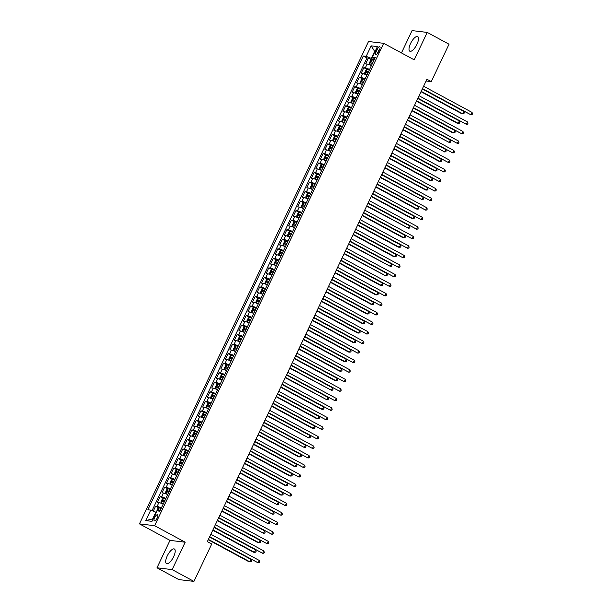 <?xml version="1.0" encoding="UTF-8"?>
<svg xmlns="http://www.w3.org/2000/svg" width="612" height="612" viewBox="0 0 612 612"><rect width="100%" height="100%" fill="white"/><g stroke="black" fill="none" stroke-linecap="round" stroke-linejoin="round"><path stroke-width="0.92" d="M173.647 556.691A8.308 3.022 -61.6 0 0 174.397 549.002A8.308 3.022 -61.6 0 0 167.252 555.926A8.308 3.022 -61.6 0 0 166.502 563.614A8.308 3.022 -61.6 0 0 173.647 556.691M416.956 44.286A8.308 3.022 -61.6 0 0 417.705 36.598A8.308 3.022 -61.6 0 0 410.56 43.521A8.308 3.022 -61.6 0 0 409.811 51.209A8.308 3.022 -61.6 0 0 416.956 44.286M157.223 517.951A3.404 1.239 -61.6 0 0 157.536 514.791A3.404 1.239 -61.6 0 0 154.607 517.63A3.404 1.239 -61.6 0 0 154.293 520.789A3.404 1.239 -61.6 0 0 157.223 517.951M156.986 567.791L172.14 569.611L185.161 542.201L169.998 540.381L156.986 567.791L178.796 579.579L193.95 581.4L211.721 543.984L207.353 541.628L426.901 79.269L431.261 81.626L449.024 44.209L427.222 32.421L412.06 30.6L401.457 52.938M169.998 540.381L139.467 523.88L368.516 41.501L383.678 43.322L154.629 525.7L139.467 523.88M371.377 65.66A4.261 0.566 -154.6 0 0 367.139 64.038L365.647 63.862L368.363 58.14L371.591 59.884M369.572 69.477A4.261 0.566 -154.6 0 0 365.333 67.856L363.834 67.672L367.062 69.416M363.834 67.672L361.118 73.394L362.618 73.57A4.261 0.566 -154.6 0 1 366.856 75.192M362.327 84.731A4.261 0.566 -154.6 0 0 358.089 83.102L356.589 82.926L359.313 77.204L362.541 78.948M357.798 94.263A4.261 0.566 -154.6 0 0 353.56 92.641L352.068 92.458L354.784 86.736L358.012 88.488M353.277 103.795A4.261 0.566 -154.6 0 0 349.031 102.173L347.54 101.99L350.255 96.275L353.484 98.019M348.748 113.327A4.261 0.566 -154.6 0 0 344.51 111.705L343.011 111.522L345.726 105.807L348.962 107.551M344.219 122.859A4.261 0.566 -154.6 0 0 339.981 121.237L338.49 121.061L341.205 115.339L344.434 117.083M339.691 132.391A4.261 0.566 -154.6 0 0 335.452 130.769L333.961 130.593L336.677 124.871L339.905 126.615M335.169 141.923A4.261 0.566 -154.6 0 0 330.931 140.301L329.432 140.125L332.148 134.403L335.376 136.147M330.641 151.462A4.261 0.566 -154.6 0 0 326.403 149.833L324.903 149.657L327.619 143.935L330.855 145.687M326.112 160.994A4.261 0.566 -154.6 0 0 321.874 159.372L320.382 159.189L323.098 153.467L326.326 155.219M321.591 170.526A4.261 0.566 -154.6 0 0 317.345 168.904L315.853 168.721L318.569 163.006L321.797 164.75M317.062 180.058A4.261 0.566 -154.6 0 0 312.824 178.436L311.324 178.253L314.04 172.538L317.276 174.282M312.533 189.59A4.261 0.566 -154.6 0 0 308.295 187.968L306.803 187.792L309.519 182.07L312.747 183.814M308.004 199.122A4.261 0.566 -154.6 0 0 303.766 197.5L302.274 197.324L304.99 191.602L308.219 193.346M303.483 208.661A4.261 0.566 -154.6 0 0 299.245 207.032L297.746 206.856L300.461 201.134L303.69 202.878M298.954 218.193A4.261 0.566 -154.6 0 0 294.716 216.572L293.217 216.388L295.933 210.666L299.169 212.418M294.426 227.725A4.261 0.566 -154.6 0 0 290.187 226.103L288.696 225.92L291.411 220.205L294.64 221.949M289.897 237.257A4.261 0.566 -154.6 0 0 285.659 235.635L284.167 235.452L286.883 229.737L290.111 231.481M285.376 246.789A4.261 0.566 -154.6 0 0 281.137 245.167L279.638 244.991L282.354 239.269L285.59 241.013M280.847 256.321A4.261 0.566 -154.6 0 0 276.609 254.699L275.117 254.523L277.833 248.801L281.061 250.545M276.318 265.853A4.261 0.566 -154.6 0 0 272.08 264.231L270.588 264.055L273.304 258.333L276.532 260.077M271.797 275.392A4.261 0.566 -154.6 0 0 267.559 273.763L266.059 273.587L268.775 267.865L272.003 269.617M267.268 284.924A4.261 0.566 -154.6 0 0 263.03 283.302L261.531 283.119L264.246 277.397L267.482 279.149M262.739 294.456A4.261 0.566 -154.6 0 0 258.501 292.834L257.009 292.651L259.725 286.936L262.953 288.68M258.21 303.988A4.261 0.566 -154.6 0 0 253.972 302.366L252.481 302.183L255.196 296.468L258.425 298.212M253.689 313.52A4.261 0.566 -154.6 0 0 249.451 311.898L247.952 311.722L250.668 306L253.896 307.744M249.16 323.052A4.261 0.566 -154.6 0 0 244.922 321.43L243.431 321.254L246.146 315.532L249.375 317.276M244.632 332.591A4.261 0.566 -154.6 0 0 240.394 330.962L238.902 330.786L241.618 325.064L244.846 326.808M240.111 342.123A4.261 0.566 -154.6 0 0 235.872 340.502L234.373 340.318L237.089 334.596L240.317 336.348M235.582 351.655A4.261 0.566 -154.6 0 0 231.344 350.033L229.844 349.85L232.56 344.135L235.796 345.879M231.053 361.187A4.261 0.566 -154.6 0 0 226.815 359.565L225.323 359.382L228.039 353.667L231.267 355.411M226.524 370.719A4.261 0.566 -154.6 0 0 222.286 369.097L220.794 368.921L223.51 363.199L226.738 364.943M222.003 380.251A4.261 0.566 -154.6 0 0 217.765 378.629L216.266 378.453L218.981 372.731L222.21 374.475M217.474 389.783A4.261 0.566 -154.6 0 0 213.236 388.161L211.744 387.985L214.46 382.263L217.688 384.007M212.945 399.322A4.261 0.566 -154.6 0 0 208.707 397.693L207.216 397.517L209.931 391.795L213.16 393.547M208.424 408.854A4.261 0.566 -154.6 0 0 204.186 407.232L202.687 407.049L205.403 401.327L208.631 403.078M203.895 418.386A4.261 0.566 -154.6 0 0 199.657 416.764L198.158 416.581L200.874 410.866L204.11 412.61M199.367 427.918A4.261 0.566 -154.6 0 0 195.129 426.296L193.637 426.113L196.353 420.398L199.581 422.142M194.838 437.45A4.261 0.566 -154.6 0 0 190.6 435.828L189.108 435.652L191.824 429.93L195.052 431.674M190.317 446.982A4.261 0.566 -154.6 0 0 186.079 445.36L184.579 445.184L187.295 439.462L190.523 441.206M185.788 456.521A4.261 0.566 -154.6 0 0 181.55 454.892L180.05 454.716L182.774 448.994L186.002 450.738M181.259 466.053A4.261 0.566 -154.6 0 0 177.021 464.432L175.529 464.248L178.245 458.526L181.473 460.278M176.738 475.585A4.261 0.566 -154.6 0 0 172.5 473.963L171 473.78L173.716 468.065L176.945 469.809M172.209 485.117A4.261 0.566 -154.6 0 0 167.971 483.495L166.472 483.312L169.187 477.597L172.423 479.341M167.68 494.649A4.261 0.566 -154.6 0 0 163.442 493.027L161.951 492.851L164.666 487.129L167.895 488.873M163.152 504.181A4.261 0.566 -154.6 0 0 158.913 502.559L157.422 502.383L160.137 496.661L163.366 498.405M376.946 49.465L375.952 51.569A3.297 1.201 -61.6 0 0 375.653 54.621A3.297 1.201 -61.6 0 0 378.491 51.867L379.486 49.771A3.297 1.201 -61.6 0 0 379.784 46.719A3.297 1.201 -61.6 0 0 376.946 49.465L379.08 50.62M374.858 51.951L374.49 51.745L371.323 58.423L366.19 56.335L363.329 55.99L147.859 509.765L150.728 510.11L145.748 520.598L151.975 521.347L156.955 510.859L159.824 511.204L375.286 57.429L372.417 57.084L374.575 58.936M366.19 56.335L371.17 45.854L377.397 46.604L372.417 57.084M368.363 58.14L366.993 57.972L152.044 510.645M161.346 507.998A4.261 0.566 25.4 0 0 157.108 506.376L155.609 506.193L153.26 511.142M160.137 496.661L161.629 496.837A4.261 0.566 25.4 0 1 165.867 498.466M164.666 487.129L166.158 487.305A4.261 0.566 25.4 0 1 170.396 488.927M169.187 477.597L170.687 477.773A4.261 0.566 25.4 0 1 174.925 479.395M173.716 468.065L175.216 468.241A4.261 0.566 25.4 0 1 179.454 469.863M178.245 458.526L179.737 458.709A4.261 0.566 25.4 0 1 183.975 460.331M182.774 448.994L184.266 449.177A4.261 0.566 25.4 0 1 188.504 450.799M187.295 439.462L188.794 439.646A4.261 0.566 25.4 0 1 193.032 441.267M191.824 429.93L193.315 430.106A4.261 0.566 25.4 0 1 197.554 431.735M196.353 420.398L197.844 420.574A4.261 0.566 25.4 0 1 202.082 422.196M200.874 410.866L202.373 411.042A4.261 0.566 25.4 0 1 206.611 412.664M205.403 401.327L206.902 401.51A4.261 0.566 25.4 0 1 211.14 403.132M209.931 391.795L211.423 391.978A4.261 0.566 25.4 0 1 215.661 393.6M214.46 382.263L215.952 382.446A4.261 0.566 25.4 0 1 220.19 384.068M218.981 372.731L220.481 372.907A4.261 0.566 25.4 0 1 224.719 374.536M223.51 363.199L225.002 363.375A4.261 0.566 25.4 0 1 229.24 364.997M228.039 353.667L229.531 353.843A4.261 0.566 25.4 0 1 233.769 355.465M232.56 344.135L234.059 344.311A4.261 0.566 25.4 0 1 238.298 345.933M237.089 334.596L238.588 334.779A4.261 0.566 25.4 0 1 242.826 336.401M241.618 325.064L243.109 325.247A4.261 0.566 25.4 0 1 247.347 326.869M246.146 315.532L247.638 315.716A4.261 0.566 25.4 0 1 251.876 317.337M250.668 306L252.167 306.176A4.261 0.566 25.4 0 1 256.405 307.805M255.196 296.468L256.688 296.644A4.261 0.566 25.4 0 1 260.926 298.266M259.725 286.936L261.217 287.112A4.261 0.566 25.4 0 1 265.455 288.734M264.246 277.397L265.746 277.58A4.261 0.566 25.4 0 1 269.984 279.202M268.775 267.865L270.274 268.048A4.261 0.566 25.4 0 1 274.513 269.67M273.304 258.333L274.796 258.516A4.261 0.566 25.4 0 1 279.034 260.138M277.833 248.801L279.324 248.977A4.261 0.566 25.4 0 1 283.563 250.606M282.354 239.269L283.853 239.445A4.261 0.566 25.4 0 1 288.091 241.067M286.883 229.737L288.374 229.913A4.261 0.566 25.4 0 1 292.62 231.535M291.411 220.205L292.903 220.381A4.261 0.566 25.4 0 1 297.141 222.003M295.933 210.666L297.432 210.849A4.261 0.566 25.4 0 1 301.67 212.471M300.461 201.134L301.961 201.317A4.261 0.566 25.4 0 1 306.199 202.939M304.99 191.602L306.482 191.785A4.261 0.566 25.4 0 1 310.72 193.407M309.519 182.07L311.011 182.246A4.261 0.566 25.4 0 1 315.249 183.875M314.04 172.538L315.54 172.714A4.261 0.566 25.4 0 1 319.778 174.336M318.569 163.006L320.068 163.182A4.261 0.566 25.4 0 1 324.306 164.804M323.098 153.467L324.589 153.65A4.261 0.566 25.4 0 1 328.828 155.272M327.619 143.935L329.118 144.118A4.261 0.566 25.4 0 1 333.356 145.74M332.148 134.403L333.647 134.586A4.261 0.566 25.4 0 1 337.885 136.208M336.677 124.871L338.168 125.047A4.261 0.566 25.4 0 1 342.406 126.676M341.205 115.339L342.697 115.515A4.261 0.566 25.4 0 1 346.935 117.137M345.726 105.807L347.226 105.983A4.261 0.566 25.4 0 1 351.464 107.605M350.255 96.275L351.755 96.451A4.261 0.566 25.4 0 1 355.993 98.073M354.784 86.736L356.276 86.919A4.261 0.566 25.4 0 1 360.514 88.541M359.313 77.204L360.805 77.387A4.261 0.566 25.4 0 1 365.043 79.009M374.1 59.922L371.323 58.423M172.14 569.611L193.95 581.4M185.161 542.201L154.629 525.7M383.678 43.322L414.209 59.831L427.222 32.421M426.074 81.006L431.261 81.626M374.927 51.798L371.17 45.854M156.221 512.397L155.853 512.198L152.686 518.869L153.122 518.922M366.993 57.972L363.329 55.99M155.609 506.193L158.837 507.937M150.728 510.11L155.853 512.198M145.748 520.598L152.686 518.869M422.303 88.947L470.911 114.796L422.464 88.602M472.043 112.409L472.533 113.702L472.074 114.658L470.911 114.796L472.043 112.409L423.596 86.223M373.825 60.519L371.744 59.785L370.474 60.642L369.113 63.495L369.48 64.551L371.56 65.285M369.48 64.551L371.476 65.453M421.002 91.693L461.693 113.687L462.718 113.809L463.85 111.43L422.295 88.962M372.96 62.332L371.3 61.69L370.757 62.837L372.417 63.472M372.012 63.51L372.884 62.501M421.163 91.349L462.718 113.809L463.881 113.671L464.34 112.723L463.85 111.43M416.634 100.881L458.189 123.341L459.321 120.962L417.767 98.494L466.382 124.328L417.942 98.142M467.514 121.949L468.004 123.234L467.553 124.19L466.382 124.328L467.514 121.949L419.075 95.755M412.113 110.412L453.66 132.88L454.793 130.494L413.245 108.033L461.853 133.86L413.414 107.674M462.986 131.481L463.475 132.773L463.024 133.722L461.853 133.86L462.986 131.481L414.546 105.287M408.724 117.55L457.332 143.392L408.885 117.206M458.464 141.012L458.946 142.305L458.495 143.254L457.332 143.392L458.464 141.012L410.017 114.819M404.195 127.082L452.803 152.931L404.356 126.738M453.936 150.544L454.425 151.837L453.966 152.786L452.803 152.931L453.936 150.544L405.488 124.351M369.296 70.051L367.215 69.317L365.945 70.173L364.591 73.035L364.959 74.083L367.032 74.817M364.959 74.083L366.948 74.985M416.474 101.225L457.164 123.219L459.36 123.203L459.811 122.255L459.321 120.962M368.432 71.864L366.772 71.221L366.228 72.369L367.888 73.004M367.483 73.042L368.355 72.032M364.767 79.583L362.694 78.849L361.417 79.705L360.063 82.566L360.43 83.614L362.503 84.349M360.43 83.614L362.426 84.525M411.952 110.757L452.643 132.758L454.831 132.735L455.282 131.787L454.793 130.494M363.911 81.396L362.243 80.753L361.7 81.901L363.367 82.544M362.962 82.582L363.826 81.564M360.238 89.115L358.165 88.38L356.895 89.237L355.534 92.098L355.901 93.146L357.982 93.888M355.901 93.146L357.898 94.057M407.424 120.289L449.139 142.412L450.271 140.026L408.717 117.565M359.382 90.928L357.722 90.285L357.178 91.433L358.839 92.075M358.433 92.114L359.298 91.096M407.584 119.944L449.139 142.412L450.302 142.275L450.753 141.318L450.271 140.026M355.717 98.654L353.637 97.912L352.367 98.769L351.005 101.63L351.365 102.655L353.453 103.42M353.606 97.935L351.365 102.655L353.369 103.589M402.895 129.82L444.61 151.944L445.743 149.558L404.188 127.097M354.853 100.46L353.193 99.825L352.65 100.965L354.31 101.607M353.904 101.646L354.776 100.636M403.056 129.476L444.61 151.944L445.781 151.807L446.232 150.85L445.743 149.558M398.534 139.016L440.082 161.476L441.214 159.097L399.667 136.629L448.275 162.463L399.835 136.269M449.407 160.076L449.897 161.369L449.445 162.325L448.275 162.463L449.407 160.076L400.967 133.89M351.189 108.186L349.115 107.452L347.838 108.301L346.484 111.162L346.851 112.218L348.924 112.952M346.851 112.218L348.848 113.121M398.366 139.352L439.056 161.354L441.252 161.339L441.703 160.382L441.214 159.097M350.332 109.999L348.664 109.357L348.121 110.497L349.789 111.139M349.375 111.177L350.248 110.168M395.145 146.146L443.754 171.995L395.306 145.801M444.886 169.608L445.368 170.901L444.916 171.857L443.754 171.995L444.886 169.608L396.438 143.422M346.66 117.718L344.587 116.984L343.309 117.833L341.955 120.694L342.322 121.75L344.395 122.484M342.322 121.75L344.319 122.652M393.845 148.884L434.535 170.886L435.56 171.008L436.693 168.629L395.138 146.161M345.803 119.531L344.143 118.889L343.6 120.029L345.26 120.671M344.854 120.709L345.719 119.7M394.006 148.548L435.56 171.008L436.723 170.87L437.175 169.914L436.693 168.629M389.477 158.08L431.032 180.54L432.164 178.161L390.609 155.693L439.225 181.527L390.777 155.333M440.357 179.148L440.839 180.433L440.388 181.389L439.225 181.527L440.357 179.148L391.909 152.954M342.139 127.25L340.058 126.516L338.788 127.373L337.426 130.226L337.793 131.282L339.874 132.016M337.793 131.282L339.79 132.184M389.316 158.424L430.007 180.418L432.194 180.402L432.653 179.454L432.164 178.161M341.274 129.063L339.614 128.421L339.071 129.568L340.731 130.203M340.326 130.241L341.198 129.231M386.088 165.209L434.696 191.059L386.256 164.873M435.828 188.68L436.318 189.965L435.866 190.921L434.696 191.059L435.828 188.68L387.388 162.486M337.61 136.782L335.529 136.048L334.259 136.904L332.905 139.766L333.257 140.791L335.345 141.548M335.498 136.071L333.257 140.791L335.261 141.716M384.787 167.956L425.478 189.95L426.503 190.08L427.635 187.693L386.08 165.225M336.745 138.595L335.085 137.952L334.542 139.1L336.202 139.743M335.797 139.773L336.669 138.763M384.948 167.612L426.503 190.08L427.673 189.934L428.125 188.986L427.635 187.693M381.567 174.749L430.167 200.591L381.727 174.405M431.299 198.212L431.789 199.504L431.338 200.453L430.167 200.591L431.299 198.212L382.86 172.018M375.898 186.675L417.453 209.143L418.585 206.757L377.03 184.296L425.646 210.13L377.199 183.937M426.778 207.743L427.26 209.036L426.809 209.985L425.646 210.13L426.778 207.743L378.331 181.55M371.369 196.207L412.924 218.675L414.056 216.288L372.501 193.828L421.117 219.662L372.67 193.469M422.249 217.275L422.739 218.568L422.28 219.524L421.117 219.662L422.249 217.275L373.802 191.089M367.98 203.345L416.588 229.194L368.149 203M417.721 226.807L418.21 228.1L417.759 229.056L416.588 229.194L417.721 226.807L369.281 200.621M363.459 212.877L412.067 238.726L363.62 212.532M413.192 236.339L413.681 237.632L413.23 238.588L412.067 238.726L413.192 236.339L364.752 210.153M357.791 224.811L399.345 247.271L400.478 244.892L358.923 222.424L407.538 248.258L359.091 222.072M408.671 245.879L409.153 247.164L408.701 248.12L407.538 248.258L408.671 245.879L360.223 219.685M353.262 234.342L394.817 256.81L395.949 254.424L354.394 231.963L403.01 257.79L354.57 231.604M404.142 255.411L404.631 256.703L404.18 257.652L403.01 257.79L404.142 255.411L355.702 229.217M349.88 241.48L398.481 267.322L350.041 241.136M399.613 264.942L400.103 266.235L399.651 267.184L398.481 267.322L399.613 264.942L351.173 238.749M345.352 251.012L393.96 276.861L345.512 250.668M395.092 274.474L395.574 275.767L395.123 276.716L393.96 276.861L395.092 274.474L346.644 248.281M339.683 262.946L381.238 285.406L382.37 283.027L340.815 260.559L389.431 286.393L340.983 260.199M390.563 284.006L391.053 285.299L390.594 286.255L389.431 286.393L390.563 284.006L342.116 257.82M335.162 272.478L376.709 294.938L377.841 292.559L336.294 270.091L384.902 295.925L336.462 269.731M386.034 293.538L386.524 294.831L386.073 295.787L384.902 295.925L386.034 293.538L337.595 267.352M330.633 282.01L372.188 304.47L373.32 302.091L331.765 279.623L380.381 305.457L331.933 279.263M381.505 303.078L381.995 304.363L381.544 305.319L380.381 305.457L381.505 303.078L333.066 276.884M333.081 146.314L331.008 145.58L329.73 146.436L328.376 149.297L328.743 150.345L330.817 151.08M328.743 150.345L330.74 151.256M380.259 177.488L421.974 199.611L423.106 197.225L381.559 174.764M332.224 148.127L330.557 147.484L330.013 148.632L331.681 149.274M331.268 149.313L332.14 148.295M380.427 177.143L421.974 199.611L423.144 199.474L423.596 198.518L423.106 197.225M328.552 155.853L326.479 155.111L325.209 155.968L323.847 158.829L324.215 159.877L326.295 160.619M324.215 159.877L326.211 160.788M375.737 187.02L416.428 209.021L418.616 209.006L419.067 208.049L418.585 206.757M327.695 157.659L326.035 157.024L325.492 158.164L327.152 158.806M326.747 158.845L327.611 157.827M324.031 165.385L321.95 164.643L320.68 165.5L319.319 168.361L319.686 169.417L321.767 170.151M319.686 169.417L321.683 170.32M371.209 196.551L411.899 218.553L414.087 218.538L414.546 217.581L414.056 216.288M323.167 167.191L321.507 166.556L320.963 167.696L322.623 168.338M322.218 168.376L323.09 167.367M319.502 174.917L317.421 174.183L316.152 175.032L314.798 177.893L315.165 178.949L317.238 179.683M315.165 178.949L317.161 179.851M366.68 206.083L408.395 228.207L409.527 225.828L367.98 203.36M318.645 176.73L316.978 176.088L316.435 177.228L318.102 177.87M317.689 177.908L318.561 176.899M366.848 205.747L408.395 228.207L409.566 228.069L410.017 227.113L409.527 225.828M314.973 184.449L312.9 183.715L311.623 184.572L310.269 187.425L310.636 188.481L312.709 189.215M310.636 188.481L312.633 189.383M362.159 215.623L402.849 237.617L403.874 237.739L405.006 235.36L363.452 212.892M314.117 186.262L312.457 185.62L311.913 186.767L313.573 187.402M313.168 187.44L314.033 186.43M362.319 215.279L403.874 237.739L405.037 237.601L405.488 236.653L405.006 235.36M310.452 193.981L308.372 193.247L307.102 194.103L305.74 196.965L306.107 198.013L308.188 198.747M306.107 198.013L308.104 198.915M357.63 225.155L398.32 247.149L400.508 247.133L400.967 246.185L400.478 244.892M309.588 195.794L307.928 195.151L307.385 196.299L309.045 196.934M308.639 196.972L309.511 195.962M305.923 203.513L303.843 202.779L302.573 203.635L301.219 206.496L301.578 207.544L303.659 208.279M301.578 207.544L303.575 208.455M353.101 234.687L393.791 256.688L395.987 256.665L396.438 255.717L395.949 254.424M305.059 205.326L303.399 204.683L302.856 205.831L304.516 206.473M304.11 206.512L304.983 205.494M301.395 213.045L299.322 212.31L298.044 213.167L296.69 216.028L297.05 217.053L299.13 217.818M299.283 212.333L297.05 217.053L299.054 217.987M348.572 244.219L390.288 266.342L391.42 263.956L349.873 241.495M300.538 214.858L298.87 214.215L298.327 215.363L299.995 216.005M299.582 216.044L300.454 215.026M348.741 243.874L390.288 266.342L391.458 266.205L391.909 265.248L391.42 263.956M296.866 222.584L294.793 221.842L293.523 222.699L292.161 225.56L292.521 226.585L294.609 227.35M294.762 221.865L292.521 226.585L294.525 227.519M344.051 253.75L385.767 275.874L386.899 273.488L345.344 251.027M296.009 224.39L294.349 223.755L293.806 224.895L295.466 225.537M295.06 225.576L295.925 224.566M344.212 253.406L385.767 275.874L386.929 275.737L387.381 274.78L386.899 273.488M292.345 232.116L290.233 231.397L288.994 232.231L287.632 235.092L288 236.148L290.08 236.882M288 236.148L289.996 237.051M339.522 263.282L380.213 285.284L382.401 285.268L382.86 284.312L382.37 283.027M291.48 233.929L289.82 233.287L289.277 234.427L290.937 235.069M290.532 235.107L291.404 234.098M287.816 241.648L285.735 240.914L284.465 241.763L283.111 244.624L283.478 245.68L285.552 246.414M283.478 245.68L285.475 246.582M334.993 272.814L375.684 294.816L377.879 294.8L378.331 293.844L377.841 292.559M286.959 243.461L285.291 242.819L284.748 243.958L286.416 244.601M286.003 244.639L286.875 243.63M283.287 251.18L281.214 250.446L279.936 251.303L278.582 254.156L278.95 255.212L281.023 255.946M278.95 255.212L280.946 256.114M330.472 282.354L371.163 304.348L373.351 304.332L373.802 303.384L373.32 302.091M282.43 252.993L280.77 252.351L280.227 253.498L281.887 254.133M281.482 254.171L282.346 253.161M327.244 289.139L375.852 314.989L327.405 288.803M376.984 312.61L377.466 313.895L377.015 314.851L375.852 314.989L376.984 312.61L328.537 286.416M321.575 301.073L363.13 323.541L364.262 321.155L322.708 298.694L371.323 324.521L322.884 298.335M372.456 322.142L372.945 323.434L372.494 324.383L371.323 324.521L372.456 322.142L324.008 295.948M317.054 310.605L358.601 333.073L359.734 330.687L318.186 308.226L366.795 334.06L318.355 307.867M367.927 331.673L368.416 332.966L367.965 333.915L366.795 334.06L367.927 331.673L319.487 305.48M312.525 320.137L354.08 342.605L355.212 340.218L313.658 317.758L362.273 343.592L313.826 317.399M363.406 341.205L363.888 342.498L363.436 343.454L362.273 343.592L363.406 341.205L314.958 315.019M278.766 260.712L276.685 259.978L275.415 260.834L274.054 263.695L274.413 264.721L276.502 265.478M276.655 260.001L274.413 264.721L276.417 265.646M325.944 291.886L366.634 313.88L367.659 314.01L368.791 311.623L327.236 289.155M277.902 262.525L276.242 261.882L275.698 263.03L277.358 263.673M276.953 263.703L277.825 262.693M326.104 291.542L367.659 314.01L368.822 313.864L369.273 312.916L368.791 311.623M274.237 270.244L272.156 269.51L270.887 270.366L269.525 273.227L269.892 274.275L271.973 275.01M269.892 274.275L271.889 275.186M321.415 301.418L362.105 323.419L364.301 323.404L364.752 322.447L364.262 321.155M273.373 272.057L271.713 271.414L271.17 272.562L272.83 273.204M272.424 273.243L273.296 272.225M269.708 279.783L267.635 279.041L266.358 279.898L265.004 282.759L265.371 283.807L267.444 284.549M265.371 283.807L267.368 284.718M316.886 310.95L357.584 332.951L359.772 332.936L360.223 331.979L359.734 330.687M268.852 281.589L267.184 280.954L266.641 282.094L268.308 282.736M267.895 282.775L268.767 281.757M265.18 289.315L263.106 288.573L261.837 289.43L260.475 292.291L260.842 293.347L262.923 294.081M260.842 293.347L262.839 294.25M312.365 320.481L353.055 342.483L355.243 342.468L355.694 341.511L355.212 340.218M264.323 291.121L262.663 290.486L262.12 291.626L263.78 292.268M263.374 292.307L264.239 291.297M309.137 327.275L357.745 353.124L309.297 326.93M358.877 350.737L359.366 352.03L358.907 352.986L357.745 353.124L358.877 350.737L310.429 324.551M260.658 298.847L258.547 298.128L257.308 298.962L255.946 301.823L256.306 302.848L258.394 303.613M258.547 298.128L256.306 302.848L258.31 303.782M307.836 330.013L348.526 352.015L349.551 352.137L350.684 349.758L309.129 327.29M259.794 300.66L258.134 300.018L257.591 301.158L259.251 301.8M258.845 301.838L259.718 300.829M307.997 329.677L349.551 352.137L350.714 351.999L351.173 351.043L350.684 349.758M304.608 336.807L353.216 362.656L304.776 336.462M354.348 360.269L354.838 361.562L354.386 362.518L353.216 362.656L354.348 360.269L305.908 334.083M256.13 308.379L254.049 307.645L252.779 308.502L251.425 311.355L251.792 312.411L253.865 313.145M251.792 312.411L253.789 313.313M303.307 339.553L343.998 361.547L345.023 361.669L346.155 359.29L304.6 336.822M255.273 310.192L253.605 309.55L253.062 310.697L254.722 311.332M254.317 311.37L255.189 310.361M303.476 339.209L345.023 361.669L346.193 361.531L346.644 360.583L346.155 359.29M298.947 348.741L340.502 371.201L341.626 368.822L300.079 346.354L348.695 372.188L300.247 346.002M349.819 369.809L350.309 371.094L349.857 372.05L348.695 372.188L349.819 369.809L301.379 343.615M251.601 317.911L249.528 317.177L248.25 318.033L246.896 320.895L247.263 321.943L249.336 322.677M247.263 321.943L249.26 322.845M298.786 349.085L339.476 371.079L341.664 371.063L342.116 370.115L341.626 368.822M250.744 319.724L249.084 319.082L248.541 320.229L250.201 320.864M249.795 320.902L250.66 319.892M294.418 358.272L335.973 380.74L337.105 378.354L295.55 355.893L344.166 381.72L295.718 355.534M345.298 379.341L345.78 380.633L345.329 381.582L344.166 381.72L345.298 379.341L296.851 353.147M247.072 327.443L244.999 326.709L243.729 327.565L242.367 330.426L242.735 331.475L244.815 332.209M242.735 331.475L244.731 332.385M294.257 358.617L334.948 380.618L337.135 380.595L337.587 379.647L337.105 378.354M246.215 329.256L244.555 328.613L244.012 329.761L245.672 330.404M245.267 330.442L246.139 329.424M291.029 365.41L339.637 391.252L291.197 365.066M340.769 388.872L341.259 390.165L340.808 391.114L339.637 391.252L340.769 388.872L292.322 362.679M242.551 336.975L240.47 336.24L239.2 337.097L237.838 339.958L238.206 341.006L240.287 341.748M238.206 341.006L240.202 341.917M289.728 368.149L331.444 390.272L332.576 387.886L291.021 365.425M241.686 338.788L240.026 338.145L239.483 339.293L241.143 339.935M240.738 339.974L241.61 338.956M289.889 367.804L331.444 390.272L332.614 390.135L333.066 389.178L332.576 387.886M286.508 374.942L335.108 400.791L286.668 374.598M336.24 398.404L336.73 399.697L336.279 400.646L335.108 400.791L336.24 398.404L287.801 372.218M238.022 346.514L235.949 345.772L234.671 346.629L233.317 349.49L233.685 350.546L235.758 351.28M233.685 350.546L235.681 351.449M285.2 377.68L326.915 399.804L328.047 397.418L286.5 374.957M237.165 348.32L235.498 347.685L234.954 348.825L236.622 349.467M236.209 349.506L237.081 348.496M285.368 377.336L326.915 399.804L328.086 399.667L328.537 398.71L328.047 397.418M280.839 386.876L322.394 409.336L323.526 406.957L281.971 384.489L330.587 410.323L282.14 384.129M331.719 407.936L332.201 409.229L331.75 410.185L330.587 410.323L331.719 407.936L283.272 381.75M233.493 356.046L231.39 355.327L230.15 356.161L228.789 359.022L229.156 360.078L231.229 360.812M229.156 360.078L231.152 360.981M280.678 387.212L321.369 409.214L323.557 409.198L324.008 408.242L323.526 406.957M232.637 357.859L230.976 357.217L230.433 358.357L232.093 358.999M231.688 359.037L232.552 358.028M277.45 394.006L326.058 419.855L277.611 393.661M327.19 417.468L327.68 418.761L327.221 419.717L326.058 419.855L327.19 417.468L278.743 391.282M228.972 365.578L226.861 364.859L225.621 365.693L224.26 368.554L224.627 369.61L226.708 370.344M224.627 369.61L226.624 370.512M276.15 396.744L316.84 418.746L317.865 418.868L318.997 416.489L277.443 394.021M228.108 367.391L226.448 366.749L225.905 367.888L227.565 368.531M227.159 368.569L228.031 367.56M276.31 396.408L317.865 418.868L319.028 418.73L319.487 417.774L318.997 416.489M271.789 405.94L313.336 428.4L314.469 426.021L272.914 403.553L321.53 429.387L273.09 403.201M322.662 427.008L323.151 428.293L322.7 429.249L321.53 429.387L322.662 427.008L274.222 400.814M224.443 375.11L222.363 374.376L221.093 375.233L219.739 378.086L220.106 379.142L222.179 379.876M220.106 379.142L222.102 380.044M271.621 406.284L312.311 428.278L314.507 428.262L314.958 427.314L314.469 426.021M223.579 376.923L221.919 376.281L221.376 377.428L223.036 378.063M222.63 378.101L223.502 377.091M268.4 413.069L317.008 438.919L268.561 412.733M318.133 436.54L318.623 437.825L318.171 438.781L317.008 438.919L318.133 436.54L269.693 410.346M219.915 384.642L217.841 383.908L216.564 384.764L215.21 387.625L215.569 388.651L217.65 389.408M217.811 383.931L215.569 388.651L217.574 389.576M267.1 415.816L308.815 437.94L309.94 435.553L268.393 413.085M219.058 386.455L217.39 385.812L216.847 386.96L218.515 387.603M218.109 387.633L218.974 386.623M267.26 415.472L308.815 437.94L309.978 437.794L310.429 436.846L309.94 435.553M263.871 422.609L312.48 448.451L264.032 422.265M313.612 446.072L314.094 447.364L313.642 448.313L312.48 448.451L313.612 446.072L265.164 419.878M215.386 394.174L213.313 393.439L212.043 394.296L210.681 397.157L211.048 398.205L213.129 398.94M211.048 398.205L213.045 399.116M262.571 425.348L304.286 447.471L305.419 445.085L263.864 422.624M214.529 395.987L212.869 395.344L212.326 396.492L213.986 397.134M213.58 397.173L214.452 396.155M262.732 425.003L304.286 447.471L305.449 447.334L305.901 446.377L305.419 445.085M258.203 434.535L299.758 457.003L300.89 454.617L259.335 432.156L307.951 457.99L259.511 431.797M309.083 455.603L309.573 456.896L309.121 457.845L307.951 457.99L309.083 455.603L260.635 429.41M210.865 403.713L208.784 402.971L207.514 403.828L206.152 406.689L206.519 407.737L208.6 408.479M206.519 407.737L208.516 408.648M258.042 434.88L298.733 456.881L300.928 456.866L301.379 455.909L300.89 454.617M210 405.519L208.34 404.884L207.797 406.024L209.457 406.666M209.052 406.705L209.924 405.687M253.682 444.067L295.229 466.535L296.361 464.148L254.814 441.688L303.422 467.522L254.982 441.328M304.554 465.135L305.044 466.428L304.592 467.384L303.422 467.522L304.554 465.135L256.114 438.949M206.336 413.245L204.263 412.511L202.985 413.36L201.631 416.221L201.998 417.277L204.071 418.011M201.998 417.277L203.995 418.18M253.513 444.411L294.211 466.413L296.399 466.398L296.851 465.441L296.361 464.148M205.479 415.051L203.811 414.416L203.268 415.556L204.936 416.198M204.523 416.237L205.395 415.227M250.293 451.205L298.901 477.054L250.453 450.86M300.033 474.667L300.515 475.96L300.064 476.916L298.901 477.054L300.033 474.667L251.586 448.481M201.807 422.777L199.703 422.058L198.464 422.892L197.102 425.753L197.469 426.809L199.543 427.543M197.469 426.809L199.466 427.712M248.992 453.943L289.683 475.945L290.708 476.067L291.84 473.688L250.285 451.22M200.95 424.59L199.29 423.948L198.747 425.088L200.407 425.73M200.002 425.768L200.866 424.759M249.153 453.607L290.708 476.067L291.87 475.929L292.322 474.973L291.84 473.688M245.764 460.737L294.372 486.586L245.925 460.392M295.504 484.199L295.994 485.492L295.535 486.448L294.372 486.586L295.504 484.199L247.057 458.013M197.286 432.309L195.205 431.575L193.935 432.432L192.573 435.285L192.941 436.341L195.021 437.075M192.941 436.341L194.937 437.243M244.463 463.483L285.154 485.477L286.179 485.599L287.311 483.22L245.756 460.752M196.421 434.122L194.761 433.48L194.218 434.627L195.878 435.262M195.473 435.3L196.345 434.291M244.624 463.139L286.179 485.599L287.342 485.461L287.801 484.513L287.311 483.22M240.103 472.671L281.65 495.131L282.782 492.752L241.227 470.284L289.843 496.118L241.403 469.932M290.975 493.739L291.465 495.024L291.014 495.98L289.843 496.118L290.975 493.739L242.536 467.545M192.757 441.841L190.676 441.107L189.406 441.963L188.052 444.825L188.419 445.873L190.493 446.607M188.419 445.873L190.416 446.775M239.935 473.015L280.625 495.009L282.82 494.993L283.272 494.045L282.782 492.752M191.893 443.654L190.233 443.012L189.689 444.159L191.349 444.794M190.944 444.832L191.816 443.822M236.714 479.808L285.314 505.65L236.875 479.464M286.447 503.271L286.936 504.563L286.485 505.512L285.314 505.65L286.447 503.271L238.007 477.077M188.228 451.373L186.155 450.639L184.878 451.495L183.524 454.356L183.891 455.404L185.964 456.139M183.891 455.404L185.887 456.315M235.413 482.547L277.129 504.671L278.253 502.284L236.706 479.823M187.371 453.186L185.704 452.543L185.161 453.691L186.828 454.334M186.423 454.372L187.287 453.354M235.574 482.202L277.129 504.671L278.292 504.525L278.743 503.577L278.253 502.284M232.185 489.34L280.793 515.182L232.346 488.996M281.925 512.802L282.407 514.095L281.956 515.044L280.793 515.182L281.925 512.802L233.478 486.609M183.699 460.905L181.626 460.17L180.356 461.027L178.995 463.888L179.354 464.913L181.443 465.678M181.596 460.193L179.354 464.913L181.359 465.847M230.885 492.079L272.6 514.202L273.732 511.816L232.178 489.355M182.843 462.718L181.183 462.075L180.639 463.223L182.3 463.865M181.894 463.904L182.766 462.886M231.045 491.734L272.6 514.202L273.763 514.065L274.214 513.108L273.732 511.816M227.656 498.872L276.264 524.721L227.825 498.528M277.397 522.334L277.886 523.627L277.427 524.576L276.264 524.721L277.397 522.334L228.949 496.148M179.178 470.444L177.097 469.702L175.828 470.559L174.466 473.42L174.833 474.476L176.914 475.21M174.833 474.476L176.83 475.379M226.356 501.611L268.071 523.734L269.203 521.347L227.649 498.887M178.314 472.25L176.654 471.615L176.111 472.755L177.771 473.397M177.365 473.436L178.237 472.426M226.517 501.266L268.071 523.734L269.242 523.597L269.693 522.64L269.203 521.347M223.135 508.404L271.736 534.253L223.296 508.059M272.868 531.866L273.357 533.159L272.906 534.115L271.736 534.253L272.868 531.866L224.428 505.68M174.65 479.976L172.576 479.242L171.299 480.091L169.945 482.952L170.312 484.008L172.385 484.742M170.312 484.008L172.309 484.911M221.827 511.142L263.543 533.266L264.675 530.887L223.128 508.419M173.793 481.789L172.125 481.147L171.582 482.287L173.25 482.929M172.836 482.967L173.709 481.958M221.995 510.806L263.543 533.266L264.713 533.129L265.164 532.172L264.675 530.887M217.467 520.338L259.021 542.798L260.154 540.419L218.599 517.951L267.214 543.785L218.767 517.591M268.347 541.398L268.829 542.691L268.377 543.647L267.214 543.785L268.347 541.398L219.899 515.212M170.121 489.508L168.048 488.774L166.77 489.623L165.416 492.484L165.783 493.54L167.856 494.274M165.783 493.54L167.78 494.442M217.306 520.674L257.996 542.676L260.184 542.66L260.635 541.704L260.154 540.419M169.264 491.321L167.604 490.679L167.061 491.818L168.721 492.461M168.315 492.499L169.18 491.49M212.938 529.87L254.493 552.33L255.625 549.951L214.07 527.483L262.686 553.317L214.238 527.131M263.818 550.938L264.308 552.223L263.849 553.179L262.686 553.317L263.818 550.938L215.37 524.744M165.6 499.04L163.519 498.306L162.249 499.163L160.887 502.016L161.247 503.049L163.335 503.806M163.488 498.329L161.247 503.049L163.251 503.974M212.777 530.214L253.467 552.208L255.655 552.192L256.114 551.244L255.625 549.951M164.735 500.853L163.075 500.211L162.532 501.358L164.192 501.993M163.786 502.031L164.659 501.021M209.549 536.999L258.157 562.849L209.717 536.663M259.289 560.47L259.779 561.755L259.327 562.711L258.157 562.849L259.289 560.47L210.849 534.276M156.473 511.869L157.72 508.694L158.99 507.838L161.071 508.572M208.248 539.746L248.939 561.74L249.964 561.87L251.096 559.483L209.541 537.015M160.206 510.385L158.546 509.742L158.003 510.89L158.485 511.043M159.258 511.563L160.13 510.553M208.409 539.402L249.964 561.87L251.134 561.724L251.586 560.776L251.096 559.483M365.333 67.856L367.139 64.038M157.108 506.376L158.913 502.559M161.629 496.837L163.442 493.027M166.158 487.305L167.971 483.495M170.687 477.773L172.5 473.963M175.216 468.241L177.021 464.432M179.737 458.709L181.55 454.892M184.266 449.177L186.079 445.36M188.794 439.646L190.6 435.828M193.315 430.106L195.129 426.296M197.844 420.574L199.657 416.764M202.373 411.042L204.186 407.232M206.902 401.51L208.707 397.693M211.423 391.978L213.236 388.161M215.952 382.446L217.765 378.629M220.481 372.907L222.286 369.097M225.002 363.375L226.815 359.565M229.531 353.843L231.344 350.033M234.059 344.311L235.872 340.502M238.588 334.779L240.394 330.962M243.109 325.247L244.922 321.43M247.638 315.716L249.451 311.898M252.167 306.176L253.972 302.366M256.688 296.644L258.501 292.834M261.217 287.112L263.03 283.302M265.746 277.58L267.559 273.763M270.274 268.048L272.08 264.231M274.796 258.516L276.609 254.699M279.324 248.977L281.137 245.167M283.853 239.445L285.659 235.635M288.374 229.913L290.187 226.103M292.903 220.381L294.716 216.572M297.432 210.849L299.245 207.032M301.961 201.317L303.766 197.5M306.482 191.785L308.295 187.968M311.011 182.246L312.824 178.436M315.54 172.714L317.345 168.904M320.068 163.182L321.874 159.372M324.589 153.65L326.403 149.833M329.118 144.118L330.931 140.301M333.647 134.586L335.452 130.769M338.168 125.047L339.981 121.237M342.697 115.515L344.51 111.705M347.226 105.983L349.031 102.173M351.755 96.451L353.56 92.641M356.276 86.919L358.089 83.102M360.805 77.387L362.618 73.57M378.048 52.693L375.952 51.569M371.714 59.808L369.472 64.52M372.555 62.37L371.3 61.69M367.185 69.34L364.943 74.06M368.026 71.902L366.772 71.221M362.656 78.871L360.422 83.592M363.505 81.434L362.243 80.753M358.135 88.403L355.893 93.123M358.976 90.966L357.722 90.285M354.447 100.498L353.193 99.825M349.077 107.467L346.836 112.187M349.919 110.03L348.664 109.357M344.556 116.999L342.315 121.719M345.397 119.57L344.143 118.889M340.027 126.539L337.786 131.251M340.869 129.101L339.614 128.421M336.34 138.633L335.085 137.952M330.97 145.602L328.736 150.322M331.819 148.165L330.557 147.484M326.448 155.134L324.207 159.854M327.29 157.697L326.035 157.024M321.92 164.666L319.678 169.386M322.761 167.229L321.507 166.556M317.391 174.198L315.149 178.918M318.232 176.769L316.978 176.088M312.87 183.738L310.628 188.45M313.711 186.3L312.457 185.62M308.341 193.27L306.099 197.99M309.182 195.832L307.928 195.151M303.812 202.802L301.571 207.522M304.654 205.364L303.399 204.683M300.125 214.896L298.87 214.215M295.604 224.428L294.349 223.755M290.233 231.397L287.992 236.117M291.075 233.96L289.82 233.287M285.705 240.929L283.463 245.649M286.546 243.5L285.291 242.819M281.183 250.469L278.942 255.181M282.025 253.031L280.77 252.351M277.496 262.563L276.242 261.882M272.126 269.532L269.884 274.252M272.967 272.095L271.713 271.414M267.597 279.064L265.356 283.784M268.438 281.627L267.184 280.954M263.076 288.596L260.834 293.316M263.917 291.159L262.663 290.486M259.389 300.699L258.134 300.018M254.018 307.668L251.777 312.38M254.86 310.23L253.605 309.55M249.497 317.2L247.256 321.92M250.339 319.762L249.084 319.082M244.968 326.732L242.727 331.452M245.81 329.294L244.555 328.613M240.44 336.263L238.198 340.983M241.281 338.826L240.026 338.145M235.911 345.795L233.669 350.515M236.752 348.358L235.498 347.685M231.39 355.327L229.148 360.047M232.231 357.89L230.976 357.217M226.861 364.859L224.619 369.579M227.702 367.43L226.448 366.749M222.332 374.399L220.09 379.111M223.173 376.961L221.919 376.281M218.652 386.493L217.39 385.812M213.282 393.462L211.041 398.183M214.123 396.025L212.869 395.344M208.753 402.994L206.512 407.714M209.595 405.557L208.34 404.884M204.224 412.526L201.983 417.246M205.066 415.089L203.811 414.416M199.703 422.058L197.462 426.778M200.545 424.629L199.29 423.948M195.174 431.598L192.933 436.31M196.016 434.16L194.761 433.48M190.646 441.13L188.404 445.85M191.487 443.692L190.233 443.012M186.117 450.662L183.883 455.382M186.966 453.224L185.704 452.543M182.437 462.756L181.183 462.075M177.067 469.725L174.825 474.445M177.908 472.288L176.654 471.615M172.538 479.257L170.297 483.977M173.38 481.82L172.125 481.147M168.017 488.797L165.775 493.509M168.858 491.359L167.604 490.679M164.33 500.891L163.075 500.211M158.959 507.861L157.506 510.928M159.801 510.423L158.546 509.742"/></g></svg>
